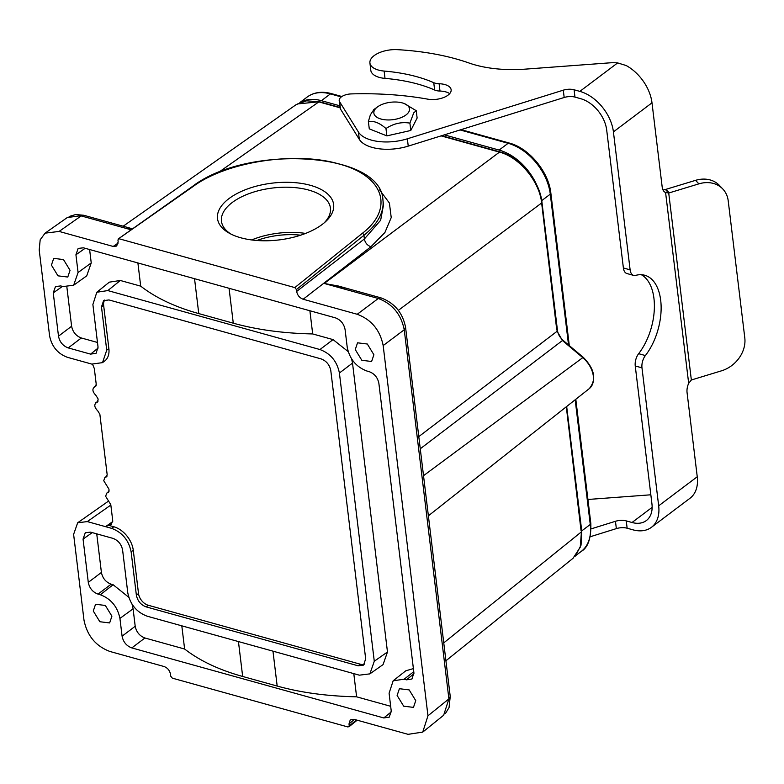 <?xml version="1.0" encoding="UTF-8"?>
<svg xmlns="http://www.w3.org/2000/svg" width="784" height="784" viewBox="0 0 784 784"><rect width="100%" height="100%" fill="white"/><g stroke="black" fill="none" stroke-linecap="round" stroke-linejoin="round"><path stroke-width="1.18" d="M356.465 719.996L347.978 726.974L172.353 678.16L170.736 676.2L170.51 674.328C169.736 670.457 167.58 667.85 164.023 666.508L109.946 651.475C95.795 646.173 87.151 635.736 83.996 620.183L73.618 534.355L77.675 522.761L87.298 521.595L105.536 526.662L108.486 525.27L113.807 526.76A21.589 14.396 53 0 1 133.27 550.231L138.513 593.517A10.8 7.193 -127 0 0 148.245 605.258L360.356 664.215A10.8 7.193 -127 0 0 364.531 664.136M300.664 102.214A46.785 31.184 53 0 1 321.411 100.685L339.825 105.801M444.352 134.858L499.124 150.077A46.785 31.184 53 0 1 536.726 184.975M373.968 109.476L370.352 114.885L368.382 121.51L369.274 128.85L386.865 135.887L410.787 130.477L417.127 118.041L416.235 110.691L404.358 103.596A17.954 8.781 173.1 0 1 409.473 110.152A17.954 8.781 173.1 0 1 390.06 119.923A17.954 8.781 173.1 0 1 373.909 111.808A17.954 8.781 173.1 0 1 377.623 106.83A17.954 8.781 173.1 0 1 404.358 103.596M590.274 536.736L616.351 528.612A10.8 5.282 173.1 0 1 627.141 528.22L632.913 529.817A37.25 24.823 -127 0 0 651.416 527.318A37.25 24.823 -127 0 0 658.678 505.817L641.978 367.843A10.8 6.076 -74.5 0 1 645.379 355.564A48.579 27.332 105.5 0 0 661.137 307.377A48.579 27.332 105.5 0 0 644.771 275.262A48.579 27.332 105.5 0 0 635.677 275.38A10.8 6.076 -74.5 0 1 633.658 275.409A10.8 6.076 -74.5 0 1 630.12 269.843L613.421 131.879A37.25 24.823 -127 0 0 579.856 91.375L574.084 89.778A10.8 5.282 -6.9 0 0 563.294 90.17L407.357 138.797A35.986 17.601 173.1 0 1 358.435 132.055L339.609 101.724A10.8 5.282 173.1 0 1 339.198 100.597A10.8 5.282 173.1 0 1 341.314 96.912A10.8 5.282 173.1 0 1 351.252 93.913A215.914 105.605 173.1 0 1 427.829 99.166A15.837 7.742 -6.9 0 0 443.832 97.461A15.837 7.742 -6.9 0 0 451.133 89.748A15.837 7.742 -6.9 0 0 439.099 83.741A10.8 5.282 173.1 0 1 433.748 82.683A125.95 61.603 -6.9 0 0 384.131 71.06A21.589 10.564 173.1 0 1 369.921 62.994A21.589 10.564 173.1 0 1 374.154 55.625A21.589 10.564 173.1 0 1 397.557 49.666A189.287 92.581 173.1 0 1 468.989 62.994A89.964 44.002 -6.9 0 0 526.211 69.07L609.119 62.896A28.792 14.083 173.1 0 1 617.645 62.916L626.181 65.533A37.25 24.823 53 0 1 651.994 102.822L662.176 186.964A10.8 6.076 105.5 0 0 665.577 192.482L666.184 192.766M688.675 383.337L665.577 192.482L668.723 193.011A10.8 8.859 136.7 0 0 669.281 192.854L698.877 183.858A28.792 23.618 -43.3 0 1 722.848 189.042A28.792 23.618 -43.3 0 1 728.209 200.792L744.8 337.904A28.792 23.618 -43.3 0 1 721.505 370.822L691.909 379.819A10.8 8.859 136.7 0 0 691.351 380.005L688.675 383.337A10.8 6.076 105.5 0 0 687.068 392.627L697.25 476.76A37.25 24.823 53 0 1 689.989 498.271L651.416 527.318M591.156 528.867L615.46 521.291A10.8 5.282 173.1 0 1 626.259 520.899L632.022 522.497A28.792 19.188 -127 0 0 646.33 520.566A28.792 19.188 -127 0 0 651.945 503.945L635.246 365.971A10.8 6.076 -74.5 0 1 638.646 353.692A48.579 27.332 105.5 0 0 641.302 274.714M633.658 275.409L626.926 273.538A10.8 6.076 -74.5 0 1 623.388 267.971L606.689 130.007A28.792 19.188 -127 0 0 580.738 98.706L574.976 97.098A10.8 5.282 -6.9 0 0 564.176 97.49L408.239 146.118A35.986 17.601 173.1 0 1 359.317 139.376L340.491 109.054A10.8 5.282 173.1 0 1 340.08 107.918L339.198 100.597M449.683 93.639A15.837 7.742 -6.9 0 0 439.991 91.062A10.8 5.282 173.1 0 1 434.64 90.003A125.95 61.603 -6.9 0 0 385.013 78.39A21.589 10.564 173.1 0 1 370.803 70.315L369.921 62.994M650.838 494.792L587.922 499.477M691.351 380.005L668.723 193.011L665.41 189.493A10.8 8.859 136.7 0 0 665.959 189.336L695.565 180.34A28.792 23.618 -43.3 0 1 719.526 185.524L722.848 189.042M663.009 189.993L665.41 189.493M368.382 121.51C373.86 120.638 379.721 122.98 385.973 128.537C393.558 123.519 401.535 121.716 409.905 123.127L413.727 112.867L416.235 110.691M410.787 130.477L409.905 123.127M386.865 135.887L385.973 128.537M564.921 341.912L562.442 340.521L564.48 341.53M418.793 436.6L557.159 331.23L562.442 340.521L582.777 357.641L423.517 475.682M124.705 226.635L132.535 228.83M131.996 229.212L126.792 227.213M296.666 291.423L364.384 238.963L380.642 220.265L383.513 204.918L382.935 200.126A107.957 52.802 -6.9 0 1 363.943 235.298L296.43 289.551L296.666 291.423C297.43 295.294 299.596 297.9 303.153 299.243L357.22 314.276C371.371 319.588 380.024 330.015 383.17 345.577L427.966 715.782L422.733 732.109L408.052 734.334L353.976 719.3L350.272 719.888L348.998 723.936L349.233 725.808M338.237 285.984L324.233 283.465L346.793 288.355M573.006 558.316L580.238 547.232L581.434 531.846L443.754 642.88M319.48 101.763L306.573 100.822L296.303 104.546M541.254 201.782L541.636 202.968C539.578 181.476 519.371 157.153 499.477 152.116L500.123 151.969C519.968 156.986 539.823 180.957 541.969 202.37L557.493 330.632C558.13 334.611 560.207 338.022 563.716 340.854M69.139 216.492L75.725 214.532L83.78 215.267L67.257 217.57M104.782 299.998A10.8 7.193 -127 0 0 103.635 305.28L108.868 348.557L106.722 350.174L102.518 362.639L91.787 364.09L67.424 357.318C57.683 353.682 51.744 346.508 49.588 335.807L39.2 249.978L40.18 239.806L45.08 233.162L59.114 231.427L113.19 246.45L116.659 246.049L118.168 241.815L117.943 239.943L119.188 238.787L294.813 287.591L296.43 289.551M294.813 287.591L362.286 233.367C394.813 208.387 383.69 175.577 338.786 163.925C295.47 151.067 226.723 161.671 193.266 186.386A1.803 1.166 -125.3 0 0 192.413 186.484C247.548 143.805 381.612 151.851 382.935 200.126M118.257 238.963L193.266 186.386M379.632 189.944L389.393 203.027L391.226 217.57L384.905 232.515L370.94 246.735L303.153 299.243M405.563 327.33L404.24 329.78C401.075 314.247 392.431 303.81 378.29 298.488L324.233 283.465L499.477 152.116L441.069 135.877M443.666 715.224L448.899 698.897L404.24 329.78L383.17 345.577M111.132 584.188L113.131 584.737L100.313 594.752L98.02 594.105C92.708 592.126 89.464 588.206 88.288 582.375L101.41 572.447C102.606 578.269 105.85 582.179 111.132 584.188L98.02 594.105M89.611 249.537L91.238 262.924L78.077 272.528L75.93 254.761L78.145 248.44L83.398 247.803L335.356 317.834C340.668 319.823 343.911 323.733 345.087 329.574L347.234 347.332C349.654 359.062 356.201 366.951 366.853 371.008L369.146 371.645C374.458 373.635 377.702 377.545 378.878 383.386L413.913 672.878L411.943 679.013L406.445 679.836L404.152 679.189L413.766 671.682M107.82 290.58L120.334 280.486L140.708 286.15C155.84 297.891 175.185 307.044 198.764 313.59L233.279 323.184C256.848 329.741 283.318 333.327 312.689 333.945L333.063 339.609L319.941 349.537L107.82 290.58L96.814 292.246L92.884 304.496L98.049 347.165L96.079 353.3L90.581 354.123L68.228 347.91C62.916 345.92 59.672 342.01 58.496 336.169L53.253 292.883L55.468 286.562L60.721 285.925L63.014 286.562L73.647 285.229L86.73 275.85L91.238 262.924M137.896 262.954L140.708 286.15M66.885 287.15L71.609 326.242C72.804 332.063 76.048 335.973 81.34 337.982L97.481 342.461M120.334 280.486L109.339 282.152M309.886 310.758L312.689 333.945M100.313 594.752C110.975 598.8 117.512 606.689 119.932 618.419L133.094 608.815L135.201 626.259C136.396 632.08 139.64 635.991 144.932 637.99L184.622 649.025C199.753 660.765 219.099 669.918 242.668 676.465L277.183 686.059C300.762 692.615 327.232 696.202 356.602 696.819L353.8 673.632M184.622 649.025L181.81 625.828M96.736 533.855L101.41 572.447M133.094 608.815L131.996 604.033M128.801 597.31L113.131 584.737M319.941 349.537C330.554 353.515 337.042 361.346 339.403 373.008L352.516 363.08L351.595 358.886M348.174 351.604L333.063 339.609M352.516 363.08L387.472 651.984L374.282 661.255L369.872 673.868L359.346 675.171L147.225 616.214C136.612 612.235 130.134 604.415 127.772 592.743L122.608 550.084C121.432 544.243 118.188 540.333 112.876 538.343L90.513 532.13L85.27 532.757L83.055 539.088L88.288 582.375M383.062 664.597L387.472 651.984M356.602 696.819L390.667 706.296M413.393 668.595L405.779 670.81L393.156 680.796L404.152 679.189M97.422 402.065L96.755 402.359L98.127 399.987L97.971 398.684L95.903 395.352C92.306 391.588 91.963 388.737 94.874 386.786L94.021 387.12M108.359 492.43L107.692 492.734L109.064 490.353L108.907 489.049L103.743 480.719L104.84 477.564L106.928 476.339M322.146 224.489A58.477 28.596 173.1 0 1 229.428 233.279A58.477 28.596 173.1 0 1 234.191 195.128A58.477 28.596 173.1 0 1 310.386 185.308A58.477 28.596 173.1 0 1 325.566 221.647A58.477 28.596 173.1 0 1 322.146 224.489M70.05 270.294L63.484 259.573L53.704 258.367L51.421 265.119L57.987 275.841L67.777 277.046L70.05 270.294M111.906 616.185L105.34 605.464L95.56 604.258L93.276 611.01L99.852 621.732L109.633 622.937L111.906 616.185M415.745 700.631L409.179 689.91L399.399 688.705L397.116 695.457L403.691 706.178L413.472 707.384L415.745 700.631M373.89 354.74L367.324 344.019L357.543 342.814L355.26 349.566L361.826 360.287L371.606 361.493L373.89 354.74M119.932 618.419L122.088 636.187C123.264 642.018 126.498 645.928 131.81 647.917L383.778 717.948L389.276 717.125L391.236 710.99L389.089 693.223L393.156 680.796M78.077 272.528L73.647 285.229M339.403 373.008L374.282 661.255M92.581 364.295L94.325 368.558L96.246 384.405L94.874 386.786L95.991 385.963M95.53 386.483L94.874 386.786M95.903 402.702L96.755 402.359C93.845 404.319 94.188 407.17 97.794 410.934L99.862 414.266L107.183 474.771L105.811 477.152L106.467 476.848M108.809 491.911L106.732 493.146L105.634 496.301L110.789 504.631L112.71 520.478L111.201 524.721L108.486 525.27M106.722 350.174L101.489 306.887L103.596 300.654L108.956 299.929L321.068 358.886C326.36 360.885 329.603 364.805 330.799 370.626L365.677 658.864L363.57 665.106L358.21 665.822L146.098 606.875C140.806 604.866 137.563 600.956 136.367 595.134L131.134 551.848L133.27 550.231M113.807 526.76L111.671 528.367C122.245 532.395 128.723 540.215 131.134 551.848M111.671 528.367L105.536 526.662L112.749 521.595M108.868 348.557A21.589 14.396 53 0 1 104.664 361.032L102.518 362.639M300.625 235.19A50.382 24.637 -6.9 0 0 256.878 240.492M251.654 239.943A54.88 26.842 173.1 0 1 305.574 233.426M324.145 222.901A54.88 26.842 -6.9 0 0 330.427 208.064A54.88 26.842 -6.9 0 0 308.622 190.042A54.88 26.842 -6.9 0 0 250.067 193.266A54.88 26.842 -6.9 0 0 221.46 221.245A54.88 26.842 -6.9 0 0 231.113 234.161M499.124 150.077L508.13 143.296A46.785 31.184 53 0 1 550.29 194.167L541.724 200.616M460.09 129.948L508.13 143.296A2.881 1.617 -74.5 0 1 509.198 143.021C529.043 148.078 548.692 171.814 550.858 193.178A2.881 1.411 173.1 0 1 550.29 194.167L568.537 344.95M575.172 399.781L590.264 524.476L581.728 530.905M575.799 399.291L590.832 523.496A2.881 1.411 173.1 0 1 590.264 524.476A46.785 31.184 53 0 1 581.15 551.485L575.887 555.444M299.851 102.557L307.161 97.049A46.785 31.184 53 0 1 330.407 93.904L321.411 100.685M307.161 97.049C313.923 92.208 322.028 91.071 331.485 93.629A2.881 1.617 105.5 0 0 330.407 93.904L341.295 96.932M617.645 62.916L579.856 91.375M651.994 102.822L613.421 131.879M697.25 476.76L658.678 505.817M623.388 267.971L630.12 269.843M638.646 353.692L645.379 355.564M635.246 365.971L641.978 367.843M385.013 78.39L384.131 71.06M434.64 90.003L433.748 82.683M439.991 91.062L439.099 83.741M340.491 109.054L339.609 101.724M359.317 139.376L358.435 132.055M408.239 146.118L407.357 138.797M564.176 97.49L563.294 90.17M574.976 97.098L574.084 89.778M652.141 507.346L632.022 522.497M615.46 521.291L616.351 528.612M626.259 520.899L627.141 528.22M695.565 180.34L698.877 183.858M665.959 189.336L669.281 192.854M562.442 340.521L420.263 448.781M564.578 341.618L583.365 357.426L582.777 357.641A21.619 14.416 53 0 1 593.351 376.251A21.619 14.416 53 0 1 589.313 388.599L428.378 515.833M370.94 246.735C367.333 245.461 365.148 242.864 364.374 238.963L363.943 235.298A1.803 1.235 51.2 0 0 362.286 233.367M398.35 310.366L541.636 202.968L556.777 330.035M566.303 406.798L581.052 530.65M340.07 107.81L318.833 101.9L218.079 172.715M131.163 229.8L81.183 215.914L59.114 231.427M380.906 297.842L378.319 298.479M380.916 297.851C394.479 302.898 402.692 312.738 405.573 327.369L450.241 696.496L448.918 698.877M354.417 719.428L348.998 723.936M406.445 679.836L413.981 673.75M198.764 313.59L194.54 278.692M229.055 288.287L233.279 323.184M272.969 651.161L277.183 686.059M242.668 676.465L238.444 641.577M113.19 246.45L118.198 243.04M378.29 298.488L357.22 314.276M448.899 698.897L427.966 715.782M87.298 521.595L110.848 505.053M83.055 539.088L92.257 532.61M122.088 636.187L135.201 626.259M131.81 647.917L144.932 637.99M383.778 717.948L391.314 711.872M75.93 254.761L85.142 248.293M53.253 292.883L62.465 286.405M58.496 336.169L71.609 326.242M68.228 347.91L81.34 337.982M90.581 354.123L98.118 348.047M96.755 402.359L97.873 401.545M136.367 595.134L138.513 593.517M146.098 606.875L148.245 605.258M358.21 665.822L360.356 664.215M101.489 306.887L103.635 305.28M550.858 193.178L569.302 345.587M590.832 523.496C591.244 538.265 588.02 547.595 581.15 551.485M331.485 93.629L341.883 96.51M461.07 129.644L509.198 143.021M563.98 341.079L564.627 341.657M337.875 285.876L338.384 286.023M583.365 357.426C594.693 369.039 596.673 379.427 589.313 388.599M566.675 406.504L581.767 531.248L581.042 545.154L575.358 556.052M340.031 107.447L319.49 101.744L297.175 103.978M192.413 186.484L118.315 238.885M296.352 104.497L123.166 226.213M83.79 215.267L126.773 227.213M337.914 285.895L380.897 297.842M441.657 135.701L500.133 151.949M450.241 696.506L449.046 707.599L445.469 713.45M357.171 720.192L348.909 726.827M573.055 558.277L445.92 660.794M67.346 217.511L45.276 233.015M443.744 715.165L422.811 732.04M108.486 501.123L78.126 522.458M109.27 282.201L96.755 292.295M382.925 664.705L369.725 673.975M96.167 385.552L93.904 387.198M98.049 401.134L95.785 402.78M104.831 477.574L107.094 475.917M106.712 493.156L108.986 491.499M377.623 106.83L373.782 109.613"/></g></svg>
